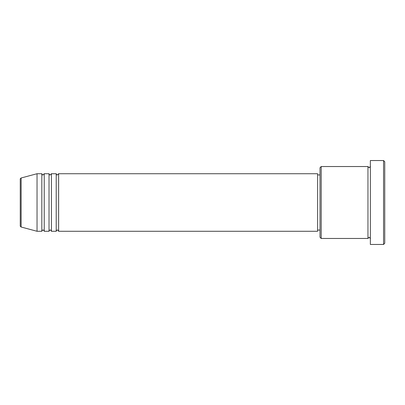 <?xml version="1.0" encoding="UTF-8"?>
<svg xmlns="http://www.w3.org/2000/svg" width="405" height="405" viewBox="0 0 405 405"><rect width="100%" height="100%" fill="white"/><g stroke="black" fill="none" stroke-linecap="round" stroke-linejoin="round"><path stroke-width="0.3" stroke-dasharray="2.02 1.52" d="M20.25 179.142L20.25 225.858M58.619 231.275L58.619 173.725M56.219 231.275L56.219 173.725M51.425 231.275L51.425 173.725M49.025 231.275L49.025 173.725M44.231 231.275L44.231 173.725M41.831 231.275L41.831 173.725M320.006 167.731L320.006 237.269M321.2 238.469L321.2 166.531M384.75 243.268L384.75 161.732M383.55 160.537L383.55 244.463M370.362 244.463L370.362 160.537M367.963 238.469L367.963 166.531M317.606 231.275L317.606 173.725M37.037 231.275L37.037 173.725M370.362 202.5L370.362 238.469L370.362 202.5M320.006 202.5L320.006 174.925L320.006 202.5M21.141 227.018L21.141 177.982"/><path stroke-width="0.61" d="M20.25 225.858L20.25 179.142C20.078 178.909 20.372 178.524 21.141 177.982L21.141 227.018C20.372 226.476 20.078 226.091 20.25 225.858M58.619 173.725L58.619 231.275L317.606 231.275L317.606 173.725L58.619 173.725L57.419 174.925C57.125 175.162 56.725 174.763 56.219 173.725L56.219 231.275L51.425 231.275L51.425 173.725L56.219 173.725M49.025 173.725L49.025 231.275L44.231 231.275L44.231 173.725L49.025 173.725C49.532 174.763 49.931 175.162 50.225 174.925L51.425 173.725M41.831 173.725L41.831 231.275L37.037 231.275L37.037 173.725L41.831 173.725C42.338 174.763 42.738 175.162 43.031 174.925L44.231 173.725M321.2 238.469L320.006 237.269L320.006 167.731L321.2 166.531L321.2 238.469L367.963 238.469L367.963 166.531L369.163 167.731L370.362 166.531M383.55 160.537L384.75 161.732L384.75 243.268L383.55 244.463L383.55 160.537L370.362 160.537L370.362 244.463L383.55 244.463M317.606 230.075L320.006 230.075M21.141 227.018L37.037 231.275M21.141 177.982L37.037 173.725M321.2 166.531L367.963 166.531M317.606 174.925L320.006 174.925M370.362 238.469L369.163 237.269L367.963 238.469M44.231 231.275C43.725 230.237 43.325 229.837 43.031 230.075C42.738 229.837 42.338 230.237 41.831 231.275M51.425 231.275C50.919 230.237 50.519 229.837 50.225 230.075C49.931 229.837 49.532 230.237 49.025 231.275M58.619 231.275C58.112 230.237 57.712 229.837 57.419 230.075C57.125 229.837 56.725 230.237 56.219 231.275"/></g></svg>

